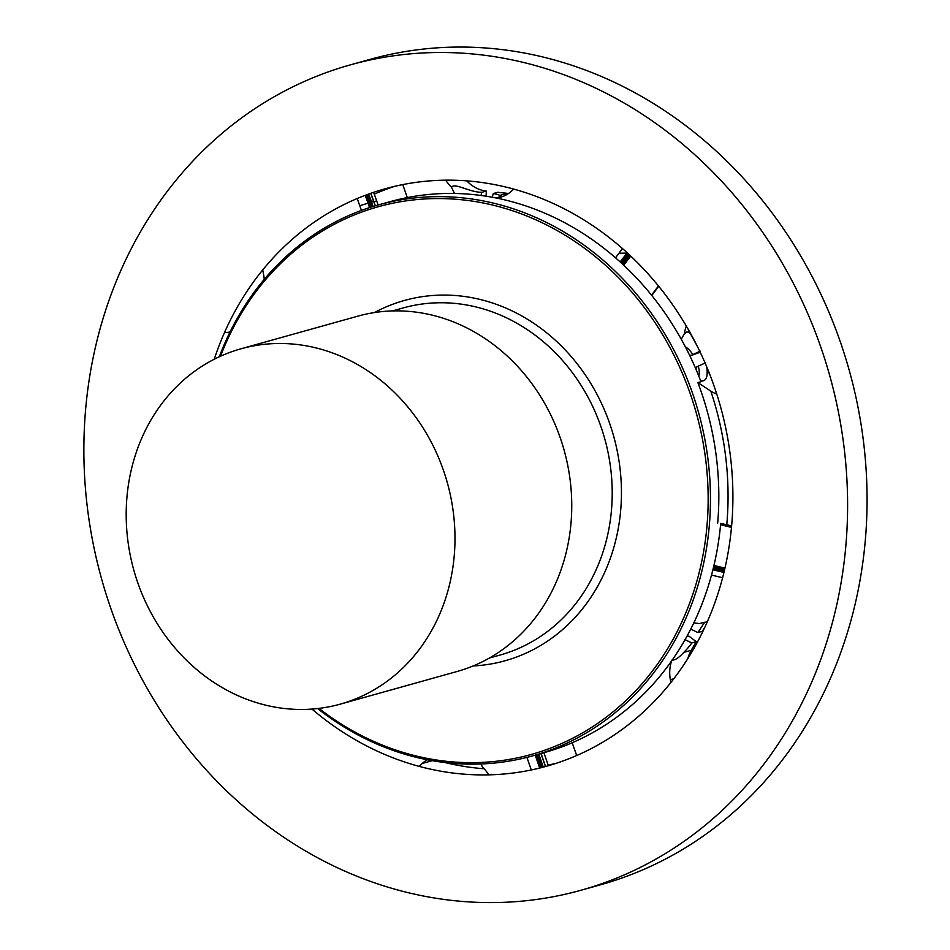 <?xml version="1.0" encoding="UTF-8"?>
<svg xmlns="http://www.w3.org/2000/svg" width="950" height="950" viewBox="0 0 950 950"><rect width="100%" height="100%" fill="white"/><g stroke="black" fill="none" stroke-linecap="round" stroke-linejoin="round"><path stroke-width="1.43" d="M92.388 361.416A428.497 377.981 -105.6 0 0 581.044 890.233A428.497 377.981 -105.6 0 0 829.789 375.832A428.497 377.981 -105.6 0 0 350.443 64.849A428.497 377.981 -105.6 0 0 92.388 361.416M581.044 890.233L600.507 884.794A428.497 377.981 -105.6 0 0 849.252 370.393A428.497 377.981 -105.6 0 0 369.906 59.411L350.443 64.849M311.968 709.068A299.796 264.456 -105.6 0 0 546.404 766.282A299.796 264.456 -105.6 0 0 720.444 406.386A299.796 264.456 -105.6 0 0 385.071 188.801A299.796 264.456 -105.6 0 0 214.225 359.242M444.909 762.541A299.796 264.456 -105.6 0 0 484.132 768.764M548.15 765.047A299.796 264.456 -105.6 0 0 556.082 763.349M394.867 186.295A299.796 264.456 -105.6 0 0 374.264 194.121M722.617 577.731L711.502 575.082A286.069 252.344 74.4 0 0 720.706 523.367L731.619 525.896M716.775 394.143L715.113 393.419A34.319 30.269 74.4 0 1 710.79 391.127L697.882 382.601L700.993 381.734A286.069 252.344 74.4 0 0 681.257 339.245A286.069 252.344 74.4 0 0 651.783 295.486L658.718 286.294M230.031 331.978A34.319 30.269 74.4 0 1 224.521 332.5M262.734 269.919L263.637 274.681A34.319 30.269 74.4 0 1 264.219 279.383M361.439 210.413L357.212 198.526M402.788 184.597L407.289 197.588A286.069 252.344 74.4 0 1 454.48 193.467A286.069 252.344 74.4 0 1 496.363 198.039A286.069 252.344 74.4 0 1 507.442 200.545A286.069 252.344 74.4 0 1 615.541 257.818L622.452 248.556M445.728 180.179A34.319 30.269 74.4 0 0 451.535 187.281L454.48 193.467M513.701 189.086L511.741 190.914A34.319 30.269 74.4 0 1 500.519 197.232A34.319 30.269 74.4 0 1 496.363 198.039M686.304 326.04A34.319 30.269 74.4 0 0 684.451 333.652L681.257 339.245M711.502 575.082A286.069 252.344 74.4 0 1 693.785 622.962A286.069 252.344 74.4 0 1 671.638 660.879A286.069 252.344 74.4 0 1 572.173 742.746L576.674 755.523M703.119 622.594L699.913 623.568L693.785 622.962M699.913 623.568A34.319 30.269 74.4 0 1 702.074 622.867A34.319 30.269 74.4 0 1 707.239 621.953M670.902 682.48L670.379 679.701A34.319 30.269 74.4 0 1 671.638 660.879M531.288 769.963L526.929 757.387M488.68 774.856A34.319 30.269 74.4 0 0 482.481 767.101L480.997 763.978M704.437 628.128A34.319 30.269 -105.6 0 0 702.299 631.299L697.858 632.546L704.663 622.274M686.719 636.702L688.904 636.084L696.255 641.689L691.244 650.287A34.319 30.269 -105.6 0 0 687.836 658.564M543.887 752.732L548.388 765.712M373.599 192.328L378.136 204.998M466.818 180.88A34.319 30.269 -105.6 0 0 486.281 191.069L486.139 196.211M492.254 197.256L493.299 193.539L497.741 192.304L507.241 193.325A34.319 30.269 -105.6 0 0 508.594 193.444M700.197 352.236L690.686 355.668L689.189 354.421M419.14 766.365L422.275 763.467A34.319 30.269 74.4 0 1 427.274 759.762M698.844 376.188A19.309 8.942 62.4 0 0 698.297 366.142L705.624 362.769M698.297 366.142L696.101 367.282L696.041 369.407M706.586 366.522A23.299 10.783 -117.6 0 1 707.133 373.231C707.085 378.836 704.888 381.437 700.518 381.033M493.299 193.539A23.299 3.646 -178.4 0 1 499.819 195.403L500.793 196.448L496.149 197.992M671.911 660.096C674.832 660.452 678.799 657.875 683.822 652.365A23.299 7.137 127.3 0 0 691.814 642.924L684.689 639.469M696.255 641.689L691.814 642.924M690.733 629.09L697.858 632.546M731.536 526.846L720.646 524.115M373.932 201.614L376.782 200.937M359.848 205.675L368.054 203.193L369.538 207.611M366.284 194.928L369.182 202.813L368.054 203.193L365.168 195.344M368.636 194.061L371.569 201.994L369.182 202.813L370.666 207.243M367.401 194.513L371.818 206.874M373.077 206.494L371.569 201.994L373.706 201.4L375.202 205.853M373.552 201.507L370.726 193.313M619.079 253.246L626.988 253.104L620.172 261.915M620.967 262.639L627.998 253.543L627.202 252.807M628.888 254.362L621.858 263.459M451.535 187.281C454.338 182.317 469.597 192.411 481.84 192.304L480.949 195.463M700.209 351.156L692.883 354.516A19.309 8.942 62.4 0 0 685.271 346.667M692.883 354.516L690.686 355.668M684.451 333.652L686.529 332.072L688.453 331.989L690.484 333.771L697.027 345.741M481.84 192.304L486.281 191.069M615.541 257.818A286.069 252.344 74.4 0 1 651.783 295.486M219.319 356.772A286.069 252.344 74.4 0 1 378.551 204.879L390.034 201.673A286.069 252.344 74.4 0 1 407.289 197.588M572.173 742.746A286.069 252.344 74.4 0 1 543.982 752.697L532.499 755.903A286.069 252.344 74.4 0 1 317.597 708.546M264.516 704.876A184.478 162.735 74.4 0 1 126.635 528.058A184.478 162.735 74.4 0 1 240.944 348.804A184.478 162.735 74.4 0 1 447.319 482.695A184.478 162.735 74.4 0 1 340.219 704.152A184.478 162.735 74.4 0 1 264.516 704.876M378.551 204.879A286.069 252.344 74.4 0 1 495.959 203.751A286.069 252.344 74.4 0 1 709.769 477.945A286.069 252.344 74.4 0 1 532.499 755.903M318.927 708.391A284.347 250.836 -105.6 0 0 691.683 597.574A284.347 250.836 -105.6 0 0 494.938 205.627A284.347 250.836 -105.6 0 0 220.531 356.214M240.944 348.804L357.723 316.184A184.478 162.735 74.4 0 1 564.086 450.062A184.478 162.735 74.4 0 1 456.997 671.519L340.219 704.152M717.701 523.058A286.069 252.344 -105.6 0 0 701.967 394.012A286.069 252.344 -105.6 0 0 697.882 382.601M710.79 391.127A292.933 258.4 74.4 0 1 726.762 524.863M691.244 650.287L683.822 652.365M670.379 679.701L673.811 678.739M731.488 527.393L720.587 524.661M713.129 568.789L724.197 571.413M713.426 567.625L724.47 570.249M713.676 566.556L724.731 569.181M713.925 565.499L724.969 568.124L713.937 565.464M712.88 569.786L723.959 572.423M535.218 755.143L539.683 768.051M536.37 754.822L540.847 767.754M537.534 754.502L542.011 767.457M538.793 754.146L543.293 767.125M540.942 753.552L545.442 766.543M629.743 255.158L622.701 264.254M623.722 265.192L630.752 256.108L623.687 265.157M651.557 295.201L658.492 286.009M422.275 763.467L432.226 760.677M507.241 193.325L499.819 195.403M715.113 393.419L716.419 393.051M709.092 372.685L707.133 373.231M374.407 312.574A187.043 165.003 74.4 0 1 481.187 299.725A187.043 165.003 74.4 0 1 621.395 497.194A187.043 165.003 74.4 0 1 473.136 665.962M489.44 658.006L500.116 655.025A180.179 158.947 -105.6 0 0 611.776 479.94A180.179 158.947 -105.6 0 0 477.102 307.23A180.179 158.947 -105.6 0 0 403.144 307.942L392.481 310.923M720.587 524.697L731.476 527.428M541.084 753.504L545.585 766.508M375.345 205.806L370.868 193.266M651.522 295.165L658.457 285.974"/></g></svg>
